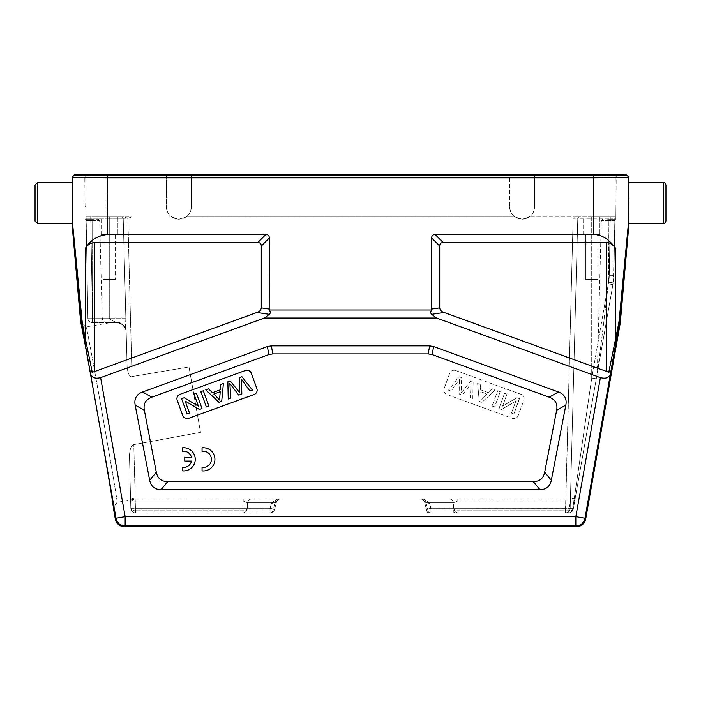 <?xml version="1.0" encoding="UTF-8"?>
<svg xmlns="http://www.w3.org/2000/svg" width="701" height="701" viewBox="0 0 701 701"><rect width="100%" height="100%" fill="white"/><g stroke="black" fill="none" stroke-linecap="round" stroke-linejoin="round"><path stroke-width="0.53" stroke-dasharray="3.5 2.63" d="M576.537 526.784L575.845 525.952A9.279 9.279 140 0 0 584.976 518.284L610.571 373.142C609.616 377.559 606.207 379.057 600.363 377.637L436.592 318.026L264.408 318.026L100.637 377.637C94.793 379.057 91.384 377.559 90.429 373.142L116.024 518.284A9.279 9.279 -140 0 0 125.155 525.952L124.463 526.784M268.816 354.592L267.396 346.557L271.366 345.865L429.634 345.865L433.604 346.557L432.184 354.592L428.223 353.9L272.777 353.9L268.816 354.592L151.766 397.195C145.659 399.5 143.179 403.864 144.353 410.295L156.314 472.237C157.585 478.433 161.379 481.569 167.705 481.631L533.295 481.631C539.621 481.569 543.415 478.433 544.686 472.237L556.647 410.295C557.821 403.864 555.341 399.5 549.233 397.195L432.184 354.592M549.233 397.195L558.417 391.99L433.604 346.557M558.417 391.99C564.533 394.295 567.004 398.659 565.838 405.09L556.647 410.295M544.686 472.237L551.319 480.273L565.838 405.09M551.319 480.273C550.048 486.468 546.254 489.605 539.928 489.666L533.295 481.631M167.705 481.631L161.072 489.666L539.928 489.666M161.072 489.666C154.746 489.605 150.952 486.468 149.681 480.273L156.314 472.237M144.353 410.295L135.162 405.09L149.681 480.273M135.162 405.09C133.996 398.659 136.467 394.295 142.583 391.99L151.766 397.195M267.396 346.557L142.583 391.99M610.571 373.142L610.974 370.987L608.757 372.257L619.141 320.348L628.271 225.117L628.271 177.572A2.322 2.322 44.9 0 0 625.949 175.25L626.519 174.68M90.429 373.142L90.026 370.987L92.243 372.257L94.398 371.618L94.398 242.564C91.647 242.309 88.729 244.088 85.653 247.917C92.269 238.971 99.56 234.511 107.525 234.528L265.837 234.528C268.124 234.555 269.289 235.72 269.315 238.007L269.193 309.991L431.807 309.991L431.685 238.007C431.711 235.72 432.876 234.555 435.163 234.528L443.198 242.564C440.911 242.59 439.746 243.755 439.72 246.042L439.72 307.862C440.062 310.166 441.507 311.7 444.066 312.462L608.757 372.257M431.807 309.991C430.405 311.603 430.361 313.049 431.685 314.337L436.592 318.026M628.832 225.354L628.262 225.319L619.737 320.55L619.211 324.554L618.597 324.16M113.334 507.708L117.085 502.354C118.986 507.612 89.781 341.221 86.547 328.331C89.833 341.483 119.056 508.015 117.085 502.354L136.406 498.946M110.302 322.67L116.918 322.67C119.862 321.505 122.903 324.037 126.049 330.267L126.198 331.678L126.049 330.267C122.903 324.028 119.862 321.496 116.918 322.67L110.302 322.67L86.17 326.92L80.781 322.995L86.179 326.92L80.781 322.995L81.185 324.642L86.547 328.331L86.17 326.92L86.547 328.331L81.185 324.642L82.403 324.16L92.243 372.257M84.865 343.429L86.687 353.225M87.94 360.06L89.693 369.681M92.366 384.463L95.178 400.21M100.83 432.263L103.459 447.422M105.807 461.065L108.129 474.717M109.768 484.461L111.266 493.618M112.405 500.751L112.879 503.94M113.168 505.982L113.317 507.734M90.026 370.987L81.263 320.55L72.738 225.319A2.322 2.322 -92.5 0 1 72.729 225.117L82.403 324.16M264.408 318.026L269.315 314.337L256.934 312.462C259.493 311.7 260.938 310.166 261.28 307.862L261.28 246.042C261.254 243.755 260.089 242.59 257.802 242.564L265.837 234.528M94.398 371.618L256.934 312.462M74.481 174.68L75.051 175.25A2.322 2.322 -44.9 0 0 72.729 177.572L107.525 177.852L107.525 175.53L593.475 175.522L624.556 175.25L625.126 174.68M435.163 234.528L593.475 234.528C603.026 235.483 610.308 239.944 615.347 247.917C613.34 244.728 610.422 242.94 606.602 242.564L606.602 371.618M94.398 242.564L257.802 242.564M269.193 309.991C270.595 311.603 270.639 313.049 269.315 314.337M443.198 242.564L606.602 242.564M75.874 174.216L593.475 174.216L593.475 177.852L628.271 177.572L628.841 177.002M628.753 185.301L628.709 188.753M628.666 196.569L628.666 198.655M628.657 202.983L628.692 215.172M628.709 217.415L628.753 221.139M628.788 222.699L628.841 223.391M665.95 184.889L665.95 221.069M135.091 498.946L130.552 497.964L129.431 455.151L130.552 497.964L135.091 498.946L278.271 498.946L135.091 498.946L135.205 501.013L135.091 498.946A4.635 4.635 0 0 1 133.593 498.691A4.635 4.635 0 0 0 135.091 498.946L133.584 498.691L135.091 498.946M130.824 508.348L129.431 455.151C130.044 448.412 131.499 444.916 133.795 444.644L200.521 432.368L188.99 366.956L200.521 432.368L133.795 444.644L135.459 508.304L130.824 508.348L129.431 455.151C130.044 448.412 131.499 444.916 133.795 444.644L135.459 508.304L270.069 508.304L271.322 503.502C274.512 500.365 277.254 498.849 279.559 498.946L421.441 498.946L279.559 498.946C277.254 498.849 274.512 500.365 271.322 503.502L270.069 508.304L135.459 508.304L135.459 512.86A4.635 4.635 0 0 1 130.824 508.348L130.57 498.56L130.824 508.348A4.635 4.635 0 0 0 135.459 512.86L270.069 512.86A4.635 3.374 -90 0 0 273.39 509.031L274.985 502.783L276.325 502.407L271.322 503.502L276.378 502.407L274.985 502.783L273.39 509.031L274.555 509.39L270.069 508.304L270.069 512.86L135.459 512.86A4.635 4.635 0 0 1 130.824 508.348A4.635 4.635 0 0 0 135.459 512.86L135.459 510.801A4.635 2.576 178.5 0 1 130.824 508.348L135.459 508.304L135.459 512.86L135.459 510.801L242.791 510.801A4.635 2.576 1.3 0 0 247.243 509.031A4.635 2.576 1.3 0 1 242.791 510.801L243.194 501.013L247.488 502.783L247.243 509.031L247.488 502.783A4.635 4.548 90 0 1 251.966 498.946A4.635 4.548 90 0 0 247.488 502.783L243.194 501.013L243.194 498.946L242.791 512.86A4.635 4.513 90 0 0 247.243 509.031L247.243 509.031A4.635 4.513 90 0 1 242.791 512.86L242.791 510.801L135.459 510.801L135.205 501.013A4.635 2.576 -1.5 0 1 130.57 498.56L130.552 497.964L130.57 498.56A4.635 2.576 -1.5 0 0 135.205 501.013L243.194 501.013L135.205 501.013L135.459 510.801A4.635 2.576 178.5 0 1 130.824 508.348A4.635 4.635 0 0 0 135.459 512.86M188.99 366.956L132.007 376.56L188.99 366.956L200.521 432.368L188.99 366.956M122.351 216.995L123.227 218.256L109.277 218.256L109.277 318.149L87.844 318.105A4.635 4.635 0 0 0 92.479 322.67A4.635 4.635 0 0 1 87.844 318.105L109.277 318.149C109.023 319.621 115.998 322.162 116.918 322.67C115.989 322.171 108.918 319.542 109.277 318.149L109.277 218.256L123.227 218.256A1.393 1.393 0 0 0 121.834 216.898A1.393 1.393 0 0 1 123.227 218.256A1.393 1.393 0 0 0 121.834 216.898L86.083 216.898L85.706 174.216L106.955 174.216L84.777 174.216L85.706 174.216L86.083 216.898L106.955 216.898L86.083 216.898L86.1 218.265L90.736 218.256L92.479 318.149L90.779 220.57L86.144 220.587L87.844 318.105A4.635 4.635 0 0 0 92.479 322.67L92.663 220.57L90.779 220.57L90.779 219.22L90.779 220.57L92.663 220.57L92.663 219.22L98.271 219.22L86.118 219.22L86.144 220.587L86.118 219.22L92.663 219.22L92.479 322.67L116.918 322.67L92.479 322.67C89.544 322.25 88.002 320.734 87.844 318.131L86.144 220.587L90.779 220.57L92.479 318.149L87.844 318.131L85.986 206.69L86.083 216.898L121.834 216.898A1.393 1.393 0 0 1 123.227 218.256A1.393 1.393 0 0 0 121.834 216.898A1.393 1.393 0 0 1 123.227 218.256L127.135 367.508C128.046 373.975 129.667 376.989 132.007 376.56L127.862 218.265L131.692 216.898L124.042 216.898L127.862 218.265L123.227 218.256L127.862 218.265L132.007 376.56C129.667 376.989 128.046 373.975 127.135 367.508L123.227 218.256L125.838 318.149L109.277 318.149L125.838 318.149L126.198 331.678L123.227 218.256L127.135 367.508L123.227 218.353M72.273 187.036L72.317 193.222M72.247 220.657L72.212 222.699M35.05 201.502L35.05 184.889M75.874 174.68L76.444 175.25L107.525 175.522L107.525 174.216M202.054 467.348L202.054 470.897A11.602 11.602 0 0 0 214.918 459.365A11.602 11.602 0 0 0 202.054 447.834L202.054 451.339A8.097 8.097 0 0 1 211.378 459.348A8.097 8.097 0 0 1 202.054 467.348M182.383 467.33L182.383 470.87A11.602 11.602 0 0 0 195.246 459.348A11.602 11.602 0 0 0 182.383 447.816L182.383 451.313A8.097 8.097 0 0 1 191.522 457.587L184.775 457.587L184.775 461.1L191.513 461.1A8.097 8.097 0 0 1 182.383 467.33M246.954 370.251A4.635 4.635 0 0 1 251.309 373.309L256.864 388.564A4.635 4.635 0 0 1 254.095 394.514L188.7 418.313A4.635 4.635 0 0 1 182.759 415.535L177.204 400.28A4.635 4.635 0 0 1 179.973 394.33L245.368 370.531M223.4 383.465L220.754 384.428L220.359 389.809L212.464 392.683L208.583 388.862L205.735 389.896L219.01 402.339L221.709 401.358L223.4 383.465M203.316 390.772L200.819 391.684L206.366 406.948L208.872 406.037L203.316 390.772M196.438 393.279L194.046 394.155L198.409 406.142L184.126 397.756L181.568 398.694L187.114 413.949L189.515 413.082L185.152 401.103L199.426 409.472L201.993 408.534L196.438 393.279M239.619 390.729L239.716 392.718L230.27 380.967L227.851 381.843L228.228 398.983L230.743 398.072L229.867 383.526L238.822 395.136L241.827 394.032L241.495 379.294L249.942 391.079L252.509 390.15L241.941 376.717L239.391 377.646L239.619 390.729M220.237 391.71L219.834 400.227L213.84 394.041L220.237 391.71M593.475 174.216L625.126 174.216M166.33 174.216L106.955 174.216L106.955 216.898L124.042 216.898L106.955 216.898L106.955 174.216L191.382 174.216L166.33 174.216L166.33 206.69C167.075 214.304 171.246 218.475 178.86 219.22L171.596 216.898L178.86 219.22L186.115 216.898L178.86 219.22C171.246 218.475 167.075 214.304 166.33 206.69C166.444 210.94 168.196 214.348 171.596 216.898C168.196 214.348 166.444 210.94 166.33 206.69L166.33 174.216M509.618 174.216L191.382 174.216L191.382 206.69C190.646 214.304 186.466 218.475 178.86 219.22C186.466 218.475 190.646 214.304 191.382 206.69C191.303 210.957 189.542 214.357 186.115 216.898C189.542 214.357 191.303 210.957 191.382 206.69L191.382 174.216L191.382 206.69L191.382 174.216L534.67 174.216L509.618 174.216L509.618 206.69C510.354 214.304 514.534 218.475 522.14 219.22L514.885 216.898L522.14 219.22L529.404 216.898L522.14 219.22C514.534 218.475 510.354 214.304 509.618 206.69C509.697 210.957 511.458 214.357 514.885 216.898C511.458 214.357 509.697 210.957 509.618 206.69L509.618 174.216M594.045 174.216L534.67 174.216L534.67 206.69C533.925 214.304 529.754 218.475 522.14 219.22C529.754 218.475 533.925 214.304 534.67 206.69C534.556 210.94 532.804 214.348 529.404 216.898C532.804 214.348 534.556 210.94 534.67 206.69L534.67 174.216L534.67 206.69L534.67 174.216L616.223 174.216L594.045 174.216L594.045 216.898L614.917 216.898L576.958 216.898L573.138 218.265L576.958 216.898L594.045 216.898L579.166 216.898A1.393 1.393 0 0 0 577.773 218.256L573.138 218.265L577.773 218.256A1.393 1.393 0 0 1 579.166 216.898L614.917 216.898L614.9 218.265L610.264 218.256L614.9 218.265L614.917 216.898L614.882 219.22L615.014 206.69L614.917 216.898C614.908 218.239 614.908 218.239 614.917 216.898C614.908 218.239 614.908 218.239 614.917 216.898L615.294 174.216L614.917 216.898L594.045 216.898L594.045 174.216M85.058 206.69L84.777 174.216L85.058 206.69L85.986 206.69L85.706 174.216L85.986 206.69L85.058 206.69M92.663 322.67L106.85 322.67L92.663 322.67L92.663 318.149L92.663 322.67M116.918 322.67A9.279 9.279 0 0 1 126.049 330.267A9.279 9.279 0 0 0 116.918 322.67L120.73 323.494L124.699 326.885L125.453 328.296L125.838 318.149M421.441 498.946C423.746 498.849 426.488 500.365 429.678 503.502L430.931 508.304L429.678 503.502C426.488 500.365 423.746 498.849 421.441 498.946L422.738 498.946L421.441 498.946M430.931 508.304L426.436 509.39L424.622 502.407L427.338 512.86L428.583 512.86L426.015 502.783A4.635 3.339 90 0 0 422.729 498.946A4.635 3.339 90 0 1 426.015 502.783L429.678 503.502L424.675 502.407L426.015 502.783L427.61 509.031L453.757 509.031A4.635 2.576 -1.3 0 0 458.209 510.801L458.209 512.86L430.931 512.86L430.931 508.304L570.176 508.348A4.635 4.635 0 0 1 565.541 512.86L568.756 512.86L565.541 512.86L565.541 508.304L430.931 508.304L427.338 512.86L565.541 512.86A4.635 4.635 0 0 0 570.176 508.348L577.773 218.256L570.176 508.348L577.773 218.256L570.176 508.348L572.822 508.348A4.635 4.066 -90 0 1 570.228 512.545A4.635 4.066 -90 0 1 568.756 512.86L458.209 512.86A4.635 4.513 -90 0 1 453.757 509.031L453.512 502.783A4.635 4.548 -90 0 0 449.034 498.946L571.21 498.946L449.034 498.946A4.635 4.548 -90 0 1 453.512 502.783L453.845 512.86L458.209 510.801L457.806 501.013L453.512 502.783L457.806 501.013L457.806 498.946L458.209 510.801L568.756 510.801A4.635 2.55 -170 0 0 573.322 509.031L613.2 282.897L596.297 378.759L591.723 378.076L572.822 508.348L591.723 378.076L596.297 378.759L575.048 499.243A4.635 2.55 10 0 1 570.483 501.013L571.21 498.946A4.635 4.635 0 0 0 575.775 495.116A4.635 4.635 0 0 1 571.21 498.946L570.483 501.013A4.635 2.55 10 0 0 575.048 499.243L573.322 509.031A4.635 4.635 0 0 1 568.756 512.86L454.397 512.86M125.593 216.898L131.692 216.898M101.154 216.898L117.391 216.898L101.154 216.898L117.391 216.898L101.154 216.898L101.154 234.528L117.391 234.528L101.154 234.528L117.391 234.528L101.154 234.528L101.154 216.898M583.609 216.898L599.846 216.898L583.609 216.898L599.846 216.898L583.609 216.898L583.609 234.528L599.846 234.528L583.609 234.528L599.846 234.528L583.609 234.528L583.609 216.898M614.856 220.684L613.892 275.651L614.9 218.265L613.892 275.651L614.882 219.22L607.679 219.22L614.882 219.22L613.349 281.986L613.892 275.651L613.2 282.897L608.626 282.214L591.723 378.076L591.723 218.256L591.723 378.076L608.626 282.214A41.78 41.762 180 0 0 609.257 275.686A41.78 41.762 -179.9 0 1 608.626 282.214L608.337 283.879C599.732 356.897 598.172 365.344 597.366 372.354C598.041 366.281 599.53 358.579 608.337 283.879C599.732 356.897 598.172 365.344 597.366 372.354C598.041 366.281 599.53 358.579 608.337 283.879L612.902 284.562L608.337 283.879L608.337 219.22L608.337 220.57L614.856 220.587L610.221 220.57L610.221 219.22L610.221 220.57L608.337 220.57L608.626 282.214A41.78 41.762 180 0 0 609.257 275.686L613.892 275.651L613.2 282.897L608.626 282.214L613.2 282.897L613.016 283.949L613.2 282.897L608.626 282.214A41.78 41.762 180 0 0 609.257 275.686L610.221 220.57L609.257 275.686L613.892 275.651L609.257 275.686L610.264 216.898L610.264 218.256L577.773 218.256A1.393 1.393 0 0 1 579.166 216.898L579.166 216.898A1.393 1.393 0 0 0 577.773 218.256A1.393 1.393 0 0 1 579.166 216.898L575.416 216.898M615.828 219.22L615.942 206.69L615.828 219.22L610.221 219.22L614.882 219.22M616.223 174.216L615.942 206.69L616.223 174.216M615.014 206.69L615.294 174.216L615.014 206.69L615.942 206.69L615.014 206.69M428.583 512.86L453.845 512.86M430.931 512.86A4.635 4.635 0 0 1 426.436 509.39L427.61 509.031A4.635 3.374 90 0 0 430.931 512.86L565.541 512.86A4.635 4.635 0 0 0 570.176 508.348A4.635 4.635 0 0 1 565.541 512.86A4.635 4.635 0 0 0 570.176 508.348L572.822 508.348L573.322 509.031A4.635 4.635 0 0 1 568.756 512.86L568.756 512.86A4.635 4.635 37.2 0 0 573.322 509.031L573.322 509.031A4.635 2.55 -170 0 1 568.756 510.801L568.756 512.86A4.635 4.635 44.2 0 0 573.322 509.031A4.635 4.635 0 0 1 568.756 512.86L568.756 512.86A4.635 4.635 37.2 0 0 573.322 509.031L596.297 378.759L573.322 509.031A4.635 1.183 10 0 0 572.822 508.348A4.635 4.066 90 0 1 568.756 512.86L568.756 510.801L458.209 510.801M87.844 318.114A4.635 4.635 0 0 0 92.479 322.67L92.479 318.149L87.844 318.105L86.1 218.265L109.277 218.256L109.277 216.898L109.277 218.256L90.736 218.256L90.736 216.898L86.083 216.898M117.391 216.898L117.391 234.528L117.391 216.898M103.012 234.528L115.534 234.528L103.012 234.528L103.012 279.524L115.534 279.524L103.012 279.524L115.534 279.524L103.012 279.524L103.012 234.528L115.534 234.528L115.534 279.524L115.534 234.528L103.012 234.528M599.846 216.898L599.846 234.528L599.846 216.898M585.466 234.528L597.988 234.528L585.466 234.528L585.466 279.524L597.988 279.524L585.466 279.524L597.988 279.524L585.466 279.524L585.466 234.528L597.988 234.528L597.988 279.524L597.988 234.528L585.466 234.528M278.271 498.946A4.635 3.339 -90 0 0 274.985 502.783A4.635 3.339 -90 0 1 278.271 498.946L243.194 498.946M273.39 509.031L274.564 509.39A4.635 4.635 0 0 1 270.069 512.86A4.635 3.374 -90 0 0 273.39 509.031L247.243 509.031L273.39 509.031L270.069 508.304L270.069 512.86A4.635 4.635 0 0 0 274.564 509.39L276.378 502.407C277.929 499.813 279.419 498.656 280.864 498.946L281.25 498.963M455.632 370.531L521.027 394.33A4.635 4.635 0 0 1 523.796 400.28L518.241 415.535A4.635 4.635 0 0 1 512.3 418.313L446.905 394.514A4.635 4.635 0 0 1 444.136 388.564L449.692 373.309A4.635 4.635 0 0 1 455.632 370.531A4.635 4.635 0 0 0 449.692 373.309L444.136 388.564A4.635 4.635 0 0 0 446.905 394.514L512.3 418.313A4.635 4.635 0 0 0 518.241 415.535L523.796 400.28A4.635 4.635 0 0 0 521.027 394.33L455.632 370.531M477.6 383.465L480.246 384.428L480.641 389.809L488.536 392.683L492.417 388.862L495.265 389.896L481.99 402.339L479.291 401.358L477.6 383.465L479.291 401.358L481.99 402.339L495.265 389.896L492.417 388.862L488.536 392.683L480.641 389.809L480.246 384.428L477.6 383.465M497.684 390.772L500.181 391.684L494.634 406.948L492.128 406.037L497.684 390.772L492.128 406.037L494.634 406.948L500.181 391.684L497.684 390.772M504.562 393.279L506.954 394.155L502.591 406.142L516.874 397.756L519.432 398.694L513.886 413.949L511.485 413.082L515.848 401.103L501.574 409.472L499.007 408.534L504.562 393.279L499.007 408.534L501.574 409.472L515.848 401.103L511.485 413.082L513.886 413.949L519.432 398.694L516.874 397.756L502.591 406.142L506.954 394.155L504.562 393.279M459.321 382.422L459.505 379.294L451.058 391.079L448.491 390.15L459.059 376.717L461.608 377.646L461.284 392.718L470.73 380.967L473.149 381.843L472.772 398.983L470.257 398.072L471.133 383.526L462.178 395.136L459.173 394.032L459.321 382.422L459.173 394.032L462.178 395.136L471.133 383.526L470.257 398.072L472.772 398.983L473.149 381.843L470.73 380.967L461.284 392.718L461.608 377.646L459.059 376.717L448.491 390.15L451.058 391.079L459.505 379.294L459.321 382.422M481.21 396.941L480.763 391.71L487.16 394.041L481.166 400.227L481.21 396.941L481.166 400.227L487.16 394.041L480.763 391.71L481.21 396.941M585.677 519.117L584.976 518.284L575.845 516.672L600.363 377.637M100.637 377.637L125.155 516.672L116.024 518.284L115.323 519.117M575.845 516.672L125.155 516.672L125.155 525.952L575.845 525.952L575.845 516.672M444.066 312.462L431.685 314.337M619.964 324.668L619.211 324.554L610.974 370.987M616.17 341.624L615.347 341.221L615.347 247.917M620.49 320.646L619.141 320.348M84.83 341.624L85.653 341.221L85.653 247.917M107.525 234.528L107.525 177.852L593.475 177.852L593.475 234.528M72.159 177.002L72.729 177.572L72.729 225.117L72.159 225.144M75.051 175.25L625.949 175.25M261.28 307.862L269.315 309.08M431.685 309.08L439.72 307.862M628.262 225.319A2.322 2.322 92.5 0 0 628.271 225.117L628.841 225.144M663.628 182.567L663.628 223.391M80.51 320.646L81.859 320.348M72.168 225.354L72.738 225.319M37.372 223.391L37.372 182.567M76.444 174.216L76.444 175.25M624.556 175.25L624.556 174.216M565.541 512.86L573.138 218.265L565.541 508.304L570.176 508.348M576.958 216.898L529.404 216.898L576.958 216.898M186.115 216.898L514.885 216.898L186.115 216.898M591.723 216.898L591.723 218.256L591.723 216.898M577.773 218.256L578.675 216.986A1.393 1.393 0 0 0 577.773 218.256L610.264 218.256L609.257 275.686L613.892 275.651M608.337 220.57L601.344 220.57L608.337 220.57M578.658 216.995A1.393 1.393 0 0 1 579.166 216.898M570.483 501.013L457.806 501.013L570.483 501.013L568.756 510.801L570.483 501.013M426.015 502.783L453.512 502.783L426.015 502.783M420.144 498.946C421.546 498.63 423.036 499.787 424.622 502.407C423.465 500.006 421.976 498.849 420.136 498.946L420.25 498.946C422.51 499.121 423.982 500.269 424.675 502.407C423.974 500.26 422.493 499.103 420.25 498.946L419.75 498.963M92.663 318.149L102.215 318.149L92.663 318.149M92.663 220.57L99.656 220.57L92.663 220.57M276.325 502.407C277.018 500.269 278.49 499.121 280.75 498.946C278.507 499.103 277.026 500.26 276.325 502.407M247.488 502.783L274.985 502.783L247.488 502.783M439.72 246.042L431.685 238.007M269.315 238.007L261.28 246.042M428.223 353.9L429.634 345.865M271.366 345.865L272.777 353.9M113.325 507.726L117.093 502.345L113.325 507.726M85.171 219.22L86.118 219.22M124.918 327.244L123.297 325.203L124.918 327.244M130.552 497.964L130.57 498.56L130.552 497.964M123.227 218.309L127.135 367.517M116.909 322.67L120.966 323.608C123.788 325.045 125.672 328.182 125.453 328.296L125.426 328.243M614.917 216.898L610.264 216.898L614.917 216.898M602.729 219.22L601.344 220.57L597.296 373.072L612.893 284.65M568.756 512.86A4.635 4.635 0 0 0 573.322 509.031M571.21 498.946L574.224 497.833M575.048 499.243L575.828 494.757M457.806 498.946L449.034 498.946M123.227 218.256L122.324 216.986M98.271 219.22L99.656 220.57L102.215 318.149C103.117 319.463 100.567 320.488 106.85 322.67M274.564 509.39L276.378 502.407C277.657 499.944 279.147 498.788 280.856 498.946"/><path stroke-width="1.05" d="M113.325 507.726L115.323 519.117C116.524 523.875 119.564 526.433 124.463 526.784L576.537 526.784C581.436 526.433 584.476 523.875 585.677 519.117L619.964 324.668L618.597 324.16L608.757 372.257L444.066 312.462C441.507 311.7 440.062 310.166 439.72 307.862L431.685 309.08L431.685 238.007C431.711 235.72 432.876 234.555 435.163 234.528L593.475 234.528C601.44 234.511 608.731 238.971 615.347 247.917C612.271 244.088 609.353 242.309 606.602 242.564L443.198 242.564C440.911 242.59 439.746 243.755 439.72 246.042L439.72 307.862M431.685 309.08L431.807 309.991C430.405 311.603 430.361 313.049 431.685 314.337L436.592 318.026L600.363 377.637C606.207 379.057 609.616 377.559 610.571 373.142L619.737 320.55L620.49 320.646L619.964 324.668M619.141 320.348L628.271 225.117A2.322 2.322 92.5 0 1 628.262 225.319L619.737 320.55L619.141 320.348L618.597 324.16M124.463 526.784L125.155 525.952A9.279 9.279 -140 0 1 116.024 518.284L90.026 370.987L92.243 372.257L82.403 324.16L72.729 225.117L72.168 225.354L80.51 320.646L84.865 343.429M113.334 507.708L113.317 507.734C115.332 513.623 84.619 338.583 81.185 324.642L82.403 324.16M86.687 353.225L87.94 360.06M89.693 369.681L92.366 384.463M95.178 400.21L100.83 432.263M103.459 447.422L105.807 461.065M108.129 474.717L109.768 484.461M111.266 493.618L112.405 500.751M112.879 503.94L113.168 505.982M628.666 198.655L628.841 177.002L626.519 174.68L625.949 175.25A2.322 2.322 44.9 0 1 628.271 177.572L593.475 177.852L593.475 175.53L107.525 175.522L76.444 175.25L74.481 174.68L72.159 177.002L72.273 187.036M620.49 320.646L628.832 225.354L628.657 202.983M628.841 223.391L663.628 223.391L663.628 182.567L628.841 182.567L628.753 185.301M628.709 188.753L628.666 196.569M628.692 215.172L628.709 217.415M628.753 221.139L628.788 222.699M663.628 223.391C664.136 223.891 664.907 223.12 665.95 221.069L665.95 184.889C664.907 182.847 664.136 182.067 663.628 182.567M431.807 309.991L269.193 309.991C270.595 311.603 270.639 313.049 269.315 314.337L264.408 318.026L100.637 377.637C94.793 379.057 91.384 377.559 90.429 373.142M94.398 242.564L94.398 371.618L256.934 312.462C259.493 311.7 260.938 310.166 261.28 307.862L261.28 246.042C261.254 243.755 260.089 242.59 257.802 242.564L94.398 242.564C90.578 242.94 87.66 244.728 85.653 247.917C90.692 239.944 97.974 235.483 107.525 234.528L265.837 234.528C268.124 234.555 269.289 235.72 269.315 238.007L269.193 309.991M610.974 370.987L608.757 372.257M94.398 371.618L92.243 372.257M90.026 370.987L81.789 324.554L81.263 320.55L81.859 320.348M72.317 193.222L72.247 220.657M72.212 222.699L72.159 225.144M72.159 223.391L72.159 182.567L37.372 182.567L37.372 223.391L72.159 223.391M37.372 182.567L35.05 184.889L35.05 221.069L35.05 201.502M625.126 174.68L624.556 175.25L593.475 175.522L593.475 174.216L625.126 174.216L625.126 174.68L626.519 174.68M593.475 174.216L107.525 174.216L107.525 177.852L72.729 177.572A2.322 2.322 -44.9 0 1 75.051 175.25L74.481 174.68M436.592 318.026L264.408 318.026M551.319 480.273C550.048 486.468 546.254 489.605 539.928 489.666L161.072 489.666C154.746 489.605 150.952 486.468 149.681 480.273L135.162 405.09C133.996 398.659 136.467 394.295 142.583 391.99L267.396 346.557L271.366 345.865L429.634 345.865L433.604 346.557L558.417 391.99C564.533 394.295 567.004 398.659 565.838 405.09L551.319 480.273L544.686 472.237L556.647 410.295C557.821 403.864 555.341 399.5 549.233 397.195L432.184 354.592L428.223 353.9L272.777 353.9L268.816 354.592L151.766 397.195C145.659 399.5 143.179 403.864 144.353 410.295L156.314 472.237C157.585 478.433 161.379 481.569 167.705 481.631L533.295 481.631C539.621 481.569 543.415 478.433 544.686 472.237M182.759 415.535A4.635 4.635 0 0 0 188.7 418.313L254.095 394.514A4.635 4.635 0 0 0 256.864 388.564L251.309 373.309A4.635 4.635 0 0 0 245.368 370.531L179.973 394.33A4.635 4.635 0 0 0 177.204 400.28L182.759 415.535M245.368 370.531A4.635 4.635 0 0 1 246.954 370.251M220.754 384.428L223.4 383.465L221.709 401.358L219.01 402.339L205.735 389.896L208.583 388.862L212.464 392.683L220.359 389.809L220.754 384.428M219.79 396.941L220.237 391.71L213.84 394.041L219.834 400.227L219.79 396.941M200.819 391.684L203.316 390.772L208.872 406.037L206.366 406.948L200.819 391.684M194.046 394.155L196.438 393.279L201.993 408.534L199.426 409.472L185.152 401.103L189.515 413.082L187.114 413.949L181.568 398.694L184.126 397.756L198.409 406.142L194.046 394.155M239.716 392.718L239.391 377.646L241.941 376.717L252.509 390.15L249.942 391.079L241.495 379.294L241.827 394.032L238.822 395.136L229.867 383.526L230.743 398.072L228.228 398.983L227.851 381.843L230.27 380.967L239.716 392.718M202.054 467.348L202.054 470.897A11.602 11.602 0 0 0 214.918 459.365A11.602 11.602 0 0 0 202.054 447.834L202.054 451.339A8.097 8.097 0 0 1 211.378 459.348A8.097 8.097 0 0 1 202.054 467.348M182.383 467.33L182.383 470.87A11.602 11.602 0 0 0 195.246 459.348A11.602 11.602 0 0 0 182.383 447.816L182.383 451.313A8.097 8.097 0 0 1 191.522 457.587L184.775 457.587L184.775 461.1L191.513 461.1A8.097 8.097 0 0 1 182.383 467.33M72.159 177.002L72.729 177.572L72.729 225.117A2.322 2.322 -92.5 0 0 72.738 225.319L81.263 320.55L80.51 320.646M107.525 174.216L75.874 174.216L75.874 174.68M616.17 341.624L615.347 341.221L615.347 247.917M585.677 519.117L584.976 518.284A9.279 9.279 140 0 1 575.845 525.952L576.537 526.784M610.571 373.142L584.976 518.284L575.845 516.672L600.363 377.637M575.845 525.952L125.155 525.952L125.155 516.672L575.845 516.672L575.845 525.952M100.637 377.637L125.155 516.672L116.024 518.284L115.323 519.117M628.841 225.144L628.271 225.117L628.271 177.572L628.841 177.002M628.832 225.354L628.262 225.319M593.475 234.528L593.475 177.852L107.525 177.852L107.525 234.528M625.949 175.25L75.051 175.25M443.198 242.564L435.163 234.528M606.602 371.618L606.602 242.564M431.685 314.337L444.066 312.462M256.934 312.462L269.315 314.337M84.83 341.624L85.653 341.221L85.653 247.917M265.837 234.528L257.802 242.564M261.28 246.042L269.315 238.007M269.315 309.08L261.28 307.862M431.685 238.007L439.72 246.042M533.295 481.631L539.928 489.666M161.072 489.666L167.705 481.631M156.314 472.237L149.681 480.273M135.162 405.09L144.353 410.295M151.766 397.195L142.583 391.99M267.396 346.557L268.816 354.592M272.777 353.9L271.366 345.865M429.634 345.865L428.223 353.9M432.184 354.592L433.604 346.557M558.417 391.99L549.233 397.195M556.647 410.295L565.838 405.09M72.738 225.319L72.168 225.354M76.444 175.25L76.444 174.216M624.556 174.216L624.556 175.25M37.372 223.391L35.05 221.069"/></g></svg>
